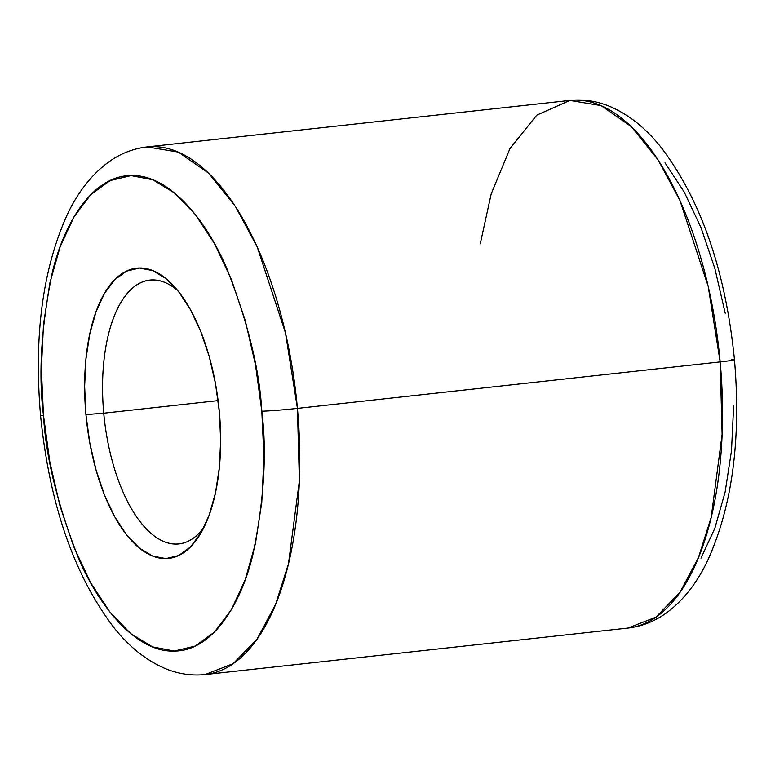 <?xml version="1.0" encoding="UTF-8"?>
<svg xmlns="http://www.w3.org/2000/svg" width="775" height="775" viewBox="0 0 775 775"><rect width="100%" height="100%" fill="white"/><g stroke="black" fill="none" stroke-linecap="round" stroke-linejoin="round"><path stroke-width="1.16" d="M731.59 360.443L731.513 359.561A26.544 0.969 174.8 0 1 734.458 359.755A26.544 0.969 174.8 0 1 720.159 361.915L722.106 434.291L711.188 517.351L698.401 557.729L679.898 592.458L655.941 617.152L627.876 628.079A265.408 120.929 -96.3 0 0 720.159 361.915L297.435 408.406A26.544 0.969 174.8 0 1 261.824 411.215C267.036 452.513 264.091 500.195 252.97 554.28C240.86 605.653 211.43 651.281 174.288 651.058C137.311 652.715 99.694 608.385 78.304 557.651C57.398 504.186 45.793 456.785 43.487 415.439A26.544 0.969 174.8 0 1 40.542 415.245A26.544 0.969 -5.2 0 0 43.487 415.439L41.366 369.016L43.516 324.299L49.862 283.011L60.159 246.721L74.013 216.835L90.888 194.506L110.137 180.575L131.014 175.596L152.733 179.752L174.443 192.888L195.31 214.491L214.549 243.737L231.405 279.494L245.229 320.404L255.498 364.88L261.824 411.215L263.946 457.637L261.785 502.355L255.44 543.653L245.142 579.933L231.289 609.818L214.413 632.148L195.174 646.079L174.288 651.058L152.578 646.902L130.868 633.766L109.992 612.163L90.762 582.916L73.906 547.16L60.072 506.249L49.803 461.774L43.487 415.439C38.266 374.141 41.22 326.459 52.342 272.374C64.441 221.001 93.872 175.373 131.014 175.596C167.991 173.939 205.608 218.269 227.007 269.002C247.913 322.468 259.518 369.869 261.824 411.215A26.544 0.969 -5.2 0 0 297.435 408.406A265.408 120.929 83.7 0 1 205.152 674.57L233.217 663.642L257.174 638.949L275.677 604.219L288.465 563.842L299.382 480.781L297.435 408.406L720.159 361.915A265.408 120.929 -96.3 0 0 569.848 100.43L601.022 105.594L631.267 126.616L658.062 159.853L679.946 200.444L708.195 286.372L720.159 361.915A26.544 0.969 -5.2 0 0 734.458 359.755C741.22 439.396 732.259 506.385 707.565 560.712C697.151 582.713 683.695 599.928 667.197 612.357C655.282 621.133 642.175 626.374 627.876 628.079L205.152 674.57C191.047 675.994 177.31 673.814 163.961 668.031C145.361 659.728 128.64 646.214 113.799 627.469C73.809 574.653 49.397 503.915 40.542 415.255C33.78 335.604 42.741 268.615 67.435 214.287C77.849 192.287 91.305 175.072 107.802 162.643C119.718 153.867 132.825 148.626 147.124 146.921A265.408 120.929 83.7 0 1 297.435 408.406L285.471 332.863L257.222 246.934L235.338 206.344L208.543 173.106L178.298 152.084L147.124 146.921L569.848 100.43L536.765 115.165L509.979 148.548L491.214 193.828L480.258 243.796M177.795 290.654A132.709 60.46 -96.3 0 0 103.743 413.211L85.938 414.615A145.981 66.514 83.7 0 1 172.786 284.948A145.981 66.514 83.7 0 1 219.364 412.038A145.981 66.514 83.7 0 1 200.202 534.256A145.981 66.514 83.7 0 1 132.525 541.706A145.981 66.514 83.7 0 1 85.938 414.615L103.743 413.211A132.709 60.46 83.7 0 1 149.885 280.124A132.709 60.46 83.7 0 1 177.795 290.654M218.124 400.627L103.743 413.211L218.124 400.627M700.988 558.165L714.841 528.279L725.138 491.989L731.484 450.701L733.634 405.984M725.197 313.226L714.928 268.751L701.094 227.84L684.238 192.084L665.008 162.837M203.854 527.601A132.709 60.46 83.7 0 1 178.899 543.943A132.709 60.46 83.7 0 1 103.743 413.211A132.709 60.46 -96.3 0 0 203.854 527.601M85.938 414.615L89.803 442.932L96.081 470.115L104.528 495.109L114.826 516.964L126.587 534.837L139.335 548.041L152.607 556.062L165.869 558.61L178.638 555.559L190.398 547.053L200.706 533.403L209.172 515.143L215.469 492.968L219.344 467.732L220.662 440.403L219.364 412.038L215.508 383.722L209.231 356.539L200.773 331.545L190.476 309.69L178.725 291.817L165.966 278.613L152.704 270.591L139.432 268.053L126.674 271.095L114.903 279.601L104.596 293.25L96.129 311.511L89.842 333.686L85.957 358.922L84.64 386.25L85.938 414.615M734.458 359.745C725.603 271.085 701.191 200.347 661.201 147.531C646.36 128.786 629.639 115.272 611.039 106.969C597.69 101.186 583.953 99.006 569.848 100.43"/></g></svg>
